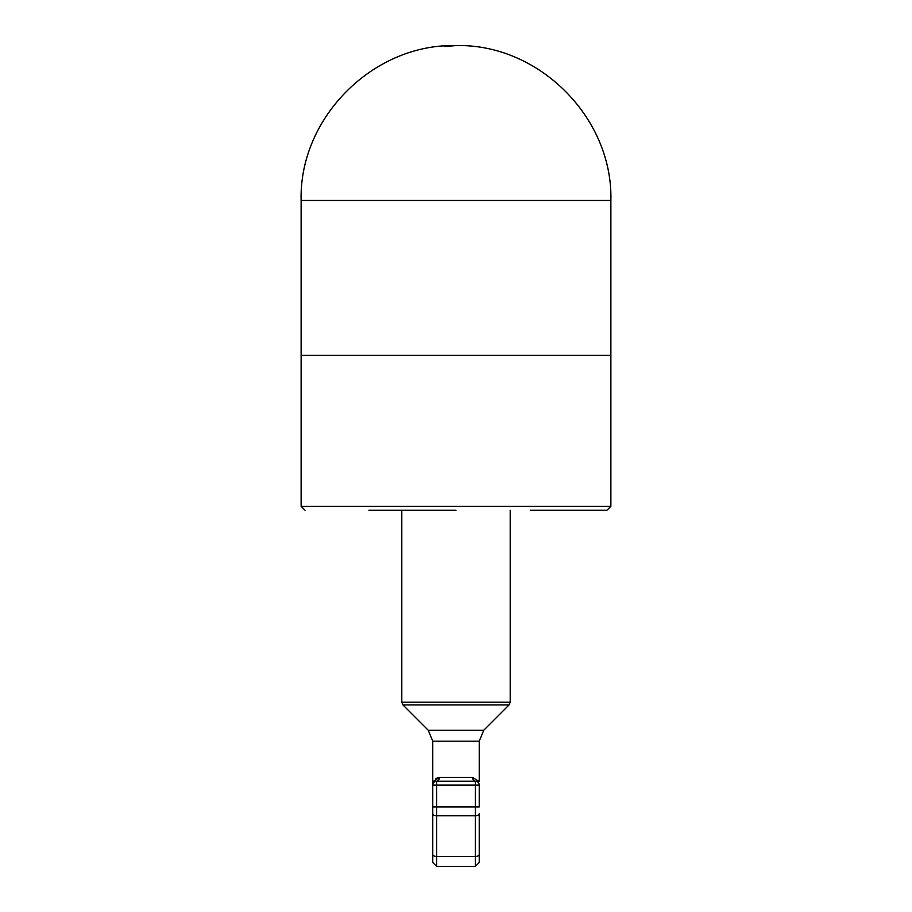 <?xml version="1.0" encoding="UTF-8"?>
<svg xmlns="http://www.w3.org/2000/svg" width="912" height="912" viewBox="0 0 912 912"><rect width="100%" height="100%" fill="white"/><g stroke="black" fill="none" stroke-linecap="round" stroke-linejoin="round"><path stroke-width="1.37" d="M479.233 781.219L479.233 741.182L432.767 741.182L432.767 781.219L433.656 781.219L432.767 781.219L432.767 785.095A3.876 3.876 0 0 1 436.643 781.219L436.643 806.903L432.767 806.903L432.767 813.572L432.767 785.095A3.876 3.876 0 0 1 436.643 781.219L475.357 781.219A3.876 2.77 90 0 1 472.598 777.355L478.219 780.991M444.178 46.512L456 45.6C538.764 43.468 613.001 117.728 610.869 200.469L301.131 200.469L301.131 355.338L610.869 355.338L301.131 355.338L301.131 506.331L610.869 506.331L606.993 510.207L530.225 510.207M439.174 777.355L435.811 778.586M434.5 781.869L433.656 781.219L439.402 777.355L472.598 777.355M477.614 781.949L478.344 781.219L477.5 781.869M436.643 781.219A3.876 2.77 90 0 0 439.402 777.355M432.767 813.572L432.767 854.27L432.767 813.572A3.876 2.223 -0 0 0 436.643 815.784L475.357 815.784A3.876 2.223 180 0 0 479.233 813.572L479.233 862.524L475.357 866.4L475.357 856.493L436.643 856.493L436.643 806.903L475.357 806.903L475.357 781.219A3.876 3.876 0 0 1 479.233 785.095L479.233 806.903L475.357 806.903L475.357 856.493A3.876 2.223 180 0 0 479.233 854.27M432.767 862.524L432.767 854.27A3.876 2.223 0 0 0 436.643 856.493L436.643 866.4L432.767 862.524M368.881 510.207L456 510.207M435.868 510.207L433.576 510.207M382.436 510.207L379.175 510.207M401.793 510.207L401.793 702.183L510.207 702.183L510.207 510.207M509.067 704.919L483.77 730.227L428.23 730.227L402.933 704.919L509.067 704.919L510.207 702.183M432.767 785.095L479.233 785.095A3.876 3.876 0 0 0 475.357 781.219M428.23 730.227L432.767 741.182M301.131 200.469C298.999 117.728 373.236 43.468 456 45.6M610.869 200.469L610.869 506.331M402.933 704.919L401.793 702.183M483.77 730.227L479.233 741.182M478.96 783.659L479.188 784.491M433.04 783.659L432.812 784.491M436.643 866.4L475.357 866.4M301.131 506.331L305.007 510.207"/></g></svg>
